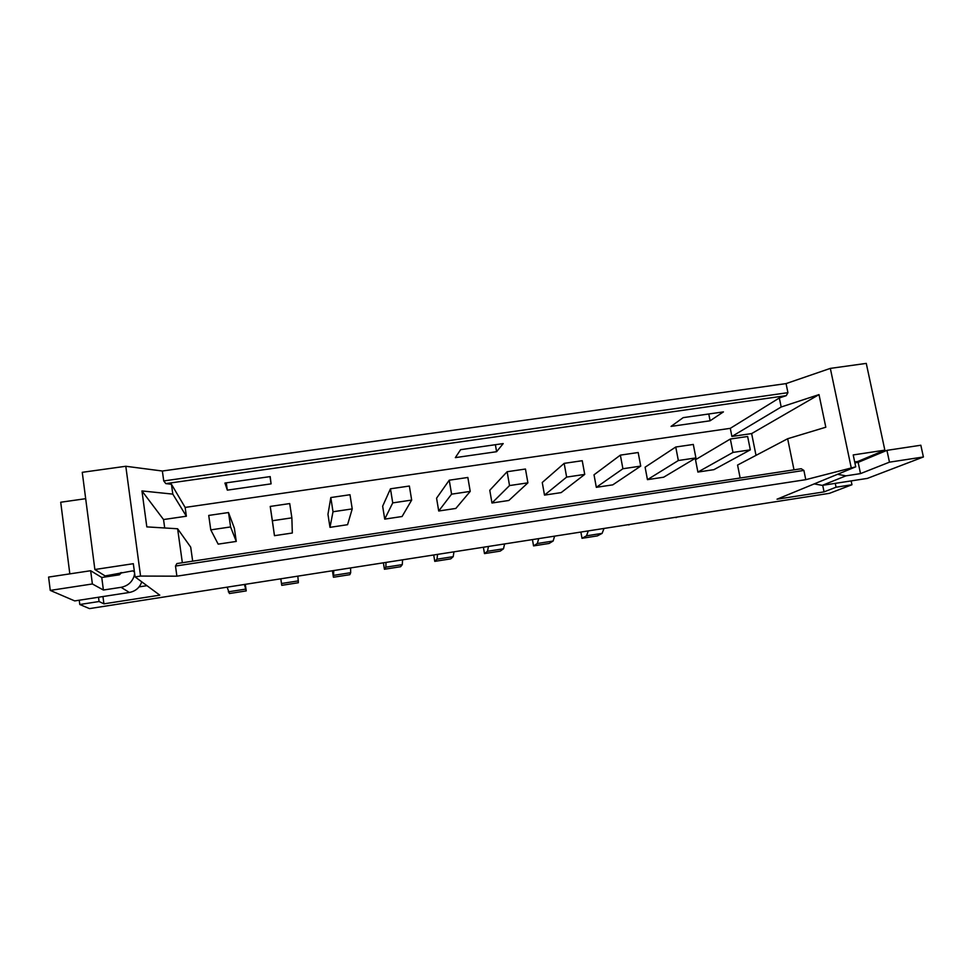 <?xml version="1.0" encoding="UTF-8"?>
<svg xmlns="http://www.w3.org/2000/svg" width="972" height="972" viewBox="0 0 972 972"><rect width="100%" height="100%" fill="white"/><g stroke="black" fill="none" stroke-linecap="round" stroke-linejoin="round"><path stroke-width="1.46" d="M176.88 563.566L801.232 468.735L803.893 470.436L175.495 566.056L176.88 563.566M227.327 490.143L271.079 483.862L270.192 476.596L224.933 483.048L227.327 490.143L226.282 482.853M710.107 420.791L723.423 411.897L683.182 417.632L671.057 426.392L710.107 420.791L708.77 413.987M455.333 457.63L496.595 451.701L503.204 443.584L460.619 449.672L455.333 457.63M794.003 469.828L787.648 438.737L825.811 427.218L819.007 394.608L781.172 407.001L779.325 397.973L786.251 395.653L165.823 483.619L171.436 484.263L185.142 507.42L186.369 516.217L163.539 519.546L164.705 527.978M779.325 397.973L730.288 428.336L185.142 507.42M786.251 395.653L787.928 392.676L163.733 480.933L162.36 471.019L125.801 466.268L82.256 472.319L94.867 569.507L105.11 575.934L132.836 570.843L134.44 572.071M165.823 483.619L163.733 480.933M171.436 484.263L172.809 494.116L141.948 490.933L146.821 526.885L177.621 528.768L190.706 547.139L192.675 561.172M740.154 478.017L737.578 465.053L787.648 438.737M756.009 455.358L751.635 433.585L731.904 436.464L730.288 428.336M564.161 463.365L542.255 482.489L544.502 495.113L561.16 492.61L584.731 474.409L582.24 460.716L564.161 463.365L566.64 477.094L584.731 474.409M620.367 455.127L594.026 474.798L596.322 487.324L612.761 484.858L640.73 466.098L638.179 452.515L620.367 455.127L622.906 468.747L640.73 466.098M675.747 447.011L645.104 467.204L647.449 479.646L663.669 477.203L695.916 457.921L693.303 444.447L675.747 447.011L678.347 460.521L695.916 457.921M730.337 439.016L695.502 459.72L697.896 472.064L713.898 469.658L750.311 449.854L747.638 436.489L730.337 439.016L732.985 452.417L750.311 449.854M210.778 529.874L218.165 544.138L236.269 541.428L234.361 528.233L228.505 512.536L208.725 515.427L210.778 529.874L230.595 526.933L228.505 512.536M270.228 506.424L274.469 535.681L292.317 533.008L291.867 517.845L289.717 503.569L270.228 506.424L272.367 520.737L291.867 517.845M330.808 497.543L327.965 514.322L329.982 527.346L347.575 524.698L352.228 508.903L349.993 494.736L330.808 497.543L333.007 511.746L352.228 508.903M390.465 488.807L382.652 506.193L384.718 519.121L402.08 516.509L411.666 500.082L409.37 486.036L390.465 488.807L392.737 502.889L411.666 500.082M449.234 480.204L436.574 498.186L438.712 511.005L455.832 508.441L470.217 491.395L467.848 477.471L449.234 480.204L451.579 494.165L470.217 491.395M507.129 471.724L489.779 490.277L491.966 503.01L508.854 500.471L527.905 482.841L525.463 469.026L507.129 471.724L509.535 485.563L527.905 482.841M781.172 407.001L731.904 436.464M140.563 576.068L135.096 576.906L159.797 595.156L103.919 603.843L99.071 601.522L79.789 604.511L89.473 608.606L829.468 493.326L851.946 484.749L836.066 487.215L824.062 491.881L777.029 499.195L855.725 466.827L805.776 479.67L176.892 576.177L140.563 576.068L125.801 466.268M176.892 576.177L175.495 566.056M805.776 479.67L803.893 470.436M862.796 460.436L862.589 459.477M851.946 484.749L851.144 480.909M836.066 487.215L835.264 483.363M824.062 491.881L822.701 485.307M855.725 466.827L853.209 454.932L884.848 450.145L866.271 363.394L830.331 368.388L786.069 383.6L162.36 471.019M851.18 467.532L830.331 368.388M787.928 392.676L786.069 383.6M69.826 573.869L60.714 502.232L85.67 498.685M854.692 461.955L857.839 461.469L884.848 450.145M819.007 394.608L751.635 433.585M814.208 483.898L822.239 485.38L867.376 478.394L923.4 456.974L920.836 445.237L886.938 450.352L858.142 462.368L860.512 473.607L845.919 475.855L837.548 474.3M854.886 462.866L858.142 462.368M860.512 473.607L889.465 462.162L923.4 456.974M889.465 462.162L886.938 450.352M628.702 524.601L645.031 522.061M628.775 524.965L629.807 524.43M580.879 532.061L582.009 538.306L597.379 535.9L602.118 533.373L604.013 528.452M582.009 538.306L586.517 535.815L588.291 530.906M532.449 539.606L533.555 545.9L549.119 543.457L553.129 541.027L554.635 536.143M533.555 545.9L537.309 543.506L538.707 538.622M544.502 495.113L566.64 477.094M596.322 487.324L622.906 468.747M647.449 479.646L678.347 460.521M675.941 517.25L692.222 514.71M676.002 517.614L677.192 517.055M697.896 472.064L732.985 452.417M332.424 570.758L333.432 577.247L349.823 574.683L350.673 572.69L350.564 567.94M333.432 577.247L333.773 570.552M280.786 578.802L281.759 585.338L298.368 582.738L297.845 576.153M281.759 585.338L280.823 578.802M227.156 587.161L229.416 593.54L246.244 590.903L244.409 584.476M246.244 590.903L245.284 584.342M236.269 541.428L230.595 526.933M274.469 535.681L272.367 520.737M329.982 527.346L333.007 511.746M383.393 562.824L384.426 569.252L400.61 566.725L402.287 564.623L402.59 559.836M384.426 569.252L385.848 567.186L386.018 562.411M433.719 554.988L434.776 561.366L450.741 558.864L453.219 556.652L453.936 551.829M434.776 561.366L436.987 559.192L437.582 554.38M483.4 547.248L484.481 553.59L500.252 551.112L503.496 548.791L504.614 543.931M484.481 553.59L487.47 551.294L488.479 546.446M491.966 503.01L509.535 485.563M438.712 511.005L451.579 494.165M384.718 519.121L392.737 502.889M99.071 601.522L98.524 597.233M79.789 604.511L79.242 600.21M103.919 603.843L102.959 596.553M139.093 586.881L146.954 585.679M135.096 576.906L133.322 563.699L94.867 569.507M141.754 581.827C139.725 587.671 135.594 591.219 129.373 592.47L74.71 600.915L50.265 590.405L48.6 577.076L90.663 570.722L101.768 577.49L103.397 590.028L121.075 587.319C127.709 585.982 132.071 582.192 134.16 575.934L135.047 576.59M103.397 590.028L92.376 583.965L50.265 590.405M92.376 583.965L90.663 570.722M121.67 572.544L119.41 574.804L101.768 577.49M134.634 573.492L134.16 575.934M120.783 573.553L120.662 572.69M177.621 528.768L182.347 562.739M141.948 490.933L163.539 519.546M172.809 494.116L186.369 516.217M496.595 451.701L495.38 444.702M271.079 483.862L269.997 476.62M822.239 485.38L845.919 475.855M586.517 535.815L602.118 533.373M537.309 543.506L553.129 541.027M334.016 575.303L350.673 572.69M281.503 583.504L298.392 580.867M228.299 591.827L245.406 589.154M385.848 567.186L402.287 564.623M436.987 559.192L453.219 556.652M487.47 551.294L503.496 548.791M129.373 592.47L121.075 587.319"/></g></svg>
